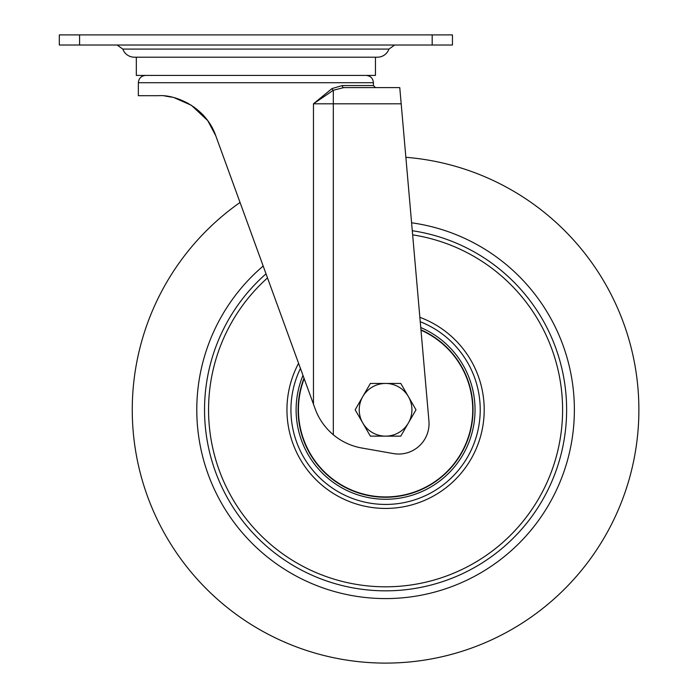 <?xml version="1.0" encoding="UTF-8"?>
<svg xmlns="http://www.w3.org/2000/svg" width="698" height="698" viewBox="0 0 698 698"><rect width="100%" height="100%" fill="white"/><g stroke="black" fill="none" stroke-linecap="round" stroke-linejoin="round"><path stroke-width="1.05" d="M122.831 49.087A12.163 12.163 0 0 0 134.295 57.192L377.47 57.192A12.163 12.163 0 0 0 388.934 49.087L122.831 49.087L117.107 45.03M375.445 57.192L375.445 75.428L136.328 75.428L136.328 57.192M174.282 97.746L191.409 105.302L207.585 120.457M210.569 124.916L215.743 135.691L207.864 120.85M204.523 116.636L196.548 108.975M188.338 103.452L179.997 99.578M172.066 97.197L164.964 96.027M313.463 404.177L313.463 103.801L332.004 88.576A2.024 1.204 60.7 0 0 333.312 90.269L313.463 103.801L333.312 103.801L333.312 90.269L343.774 87.59L399.762 87.59L401.184 103.801L333.312 103.801L333.312 434.767C324.91 427.621 318.864 419.009 315.191 408.923L215.743 135.691C205.456 106.157 174.395 94.387 158.612 95.696L138.352 95.696L138.352 82.722C138.78 78.289 141.214 75.864 145.646 75.428M332.004 88.576L342.282 85.557L373.421 85.557L373.421 82.722L138.352 82.722M79.581 34.9L79.581 45.03L59.321 45.03L59.321 34.9L452.452 34.9L452.452 45.03L432.184 45.03L432.184 34.9M79.581 45.03L432.184 45.03M333.312 434.767A60.796 60.796 0 0 0 361.765 448.003L393.375 453.578A30.398 30.398 0 0 0 428.93 420.99L401.184 103.801M193.643 106.803L201.556 113.451M399.762 87.59L365.516 87.59L375.445 87.59L373.421 85.557M343.774 87.59A2.024 1.492 90 0 1 342.282 85.557M385.575 598.587A188.8 188.8 0 0 1 263.181 266.043A188.8 188.8 0 0 0 385.575 598.587A188.8 188.8 0 0 0 574.375 409.796A188.8 188.8 0 0 1 385.575 598.587M411.593 222.793A188.8 188.8 0 0 1 574.375 409.796A188.8 188.8 0 0 0 411.593 222.793M240.042 202.464A253.304 253.304 0 0 0 385.575 663.1A253.304 253.304 0 0 0 638.679 419.943A253.304 253.304 0 0 0 405.861 157.303M420.99 330.171A87.137 87.137 0 0 1 385.575 496.932A87.137 87.137 0 0 1 304.18 378.682M385.575 383.446A26.341 26.341 0 0 1 408.391 422.962L415.999 409.796L400.792 383.446L370.368 383.446L362.759 396.621A26.341 26.341 0 0 1 385.575 383.446M362.759 422.962A26.341 26.341 0 0 1 362.759 396.621L355.16 409.796L362.759 422.962L370.368 436.137L385.575 436.137A26.341 26.341 0 0 1 362.759 422.962M385.575 436.137A26.341 26.341 0 0 0 408.391 422.962L400.792 436.137L385.575 436.137M420.955 329.796A87.477 87.477 0 0 1 385.575 497.264A87.477 87.477 0 0 1 304.005 378.203M420.754 327.536A89.466 89.466 0 0 1 385.575 499.262A89.466 89.466 0 0 1 302.984 375.402M420.248 321.734A94.64 94.64 0 0 1 385.575 504.436A94.64 94.64 0 0 1 300.454 368.439M419.864 317.32A98.627 98.627 0 0 1 385.575 508.423A98.627 98.627 0 0 1 298.587 363.318M412.649 234.86A177.013 177.013 0 0 1 562.597 409.796A177.013 177.013 0 0 1 385.575 586.809A177.013 177.013 0 0 1 267.509 277.909M412.282 230.724A181.052 181.052 0 0 1 566.628 409.796A181.052 181.052 0 0 1 385.575 590.84A181.052 181.052 0 0 1 266.025 273.834M373.421 82.722C372.985 78.289 370.559 75.864 366.127 75.428M388.934 49.087L394.667 45.03"/></g></svg>
